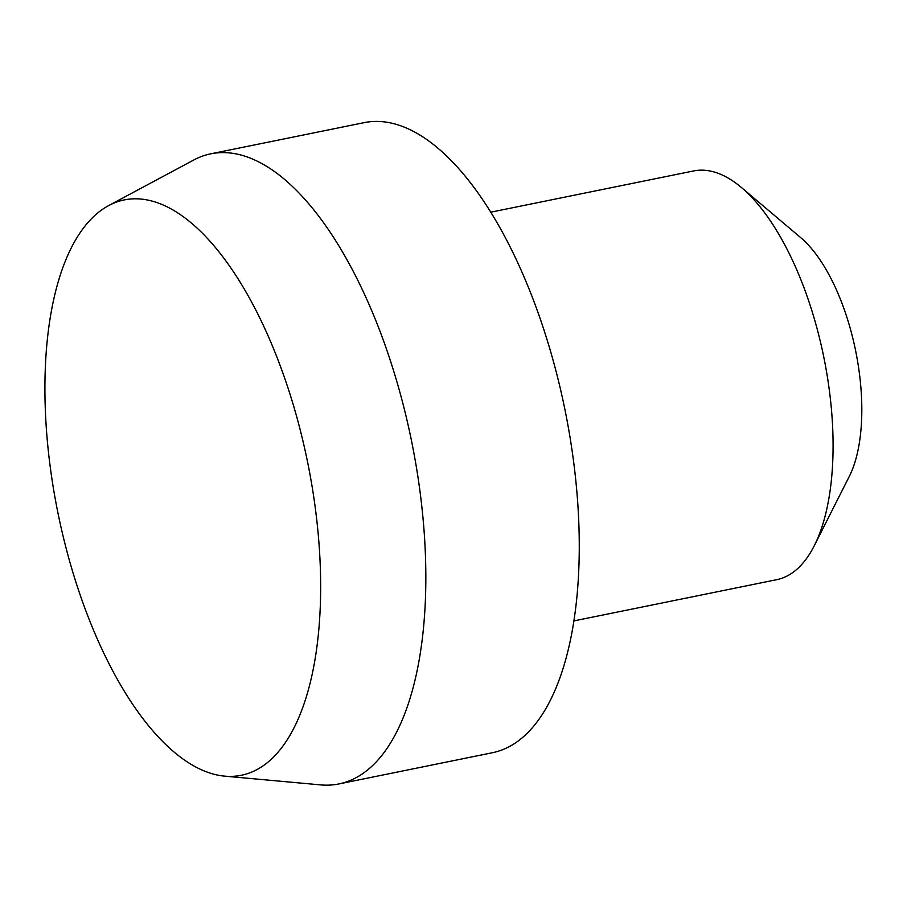 <?xml version="1.0" encoding="UTF-8"?>
<svg xmlns="http://www.w3.org/2000/svg" width="907" height="907" viewBox="0 0 907 907"><rect width="100%" height="100%" fill="white"/><g stroke="black" fill="none" stroke-linecap="round" stroke-linejoin="round"><path stroke-width="1.36" d="M490.789 212.181L693.617 170.947A208.542 90.485 78.5 0 1 741.45 187.534L800.734 237.657A139.032 60.327 78.5 0 1 843.385 307.065A139.032 60.327 78.5 0 1 849.269 476.458L814.259 545.742A208.542 90.485 78.5 0 1 776.687 579.686L573.859 620.91M741.45 187.534A208.542 90.485 78.5 0 1 805.439 291.646A208.542 90.485 78.5 0 1 814.259 545.742M108.681 205.583L193.701 160.029A321.509 139.497 78.5 0 1 210.798 153.816L364.24 122.626A321.509 139.497 78.5 0 1 536.627 308.697A321.509 139.497 78.5 0 1 492.308 752.753L338.878 783.943A321.509 139.497 78.5 0 1 320.693 784.895L224.653 776.143A293.562 127.377 78.5 0 1 57.946 512.954A293.562 127.377 78.5 0 1 108.681 205.583A293.562 127.377 78.5 0 1 281.714 369.807A293.562 127.377 78.5 0 1 224.653 776.143M210.798 153.816A321.509 139.497 78.5 0 1 383.196 339.876A321.509 139.497 78.5 0 1 338.878 783.943"/></g></svg>

